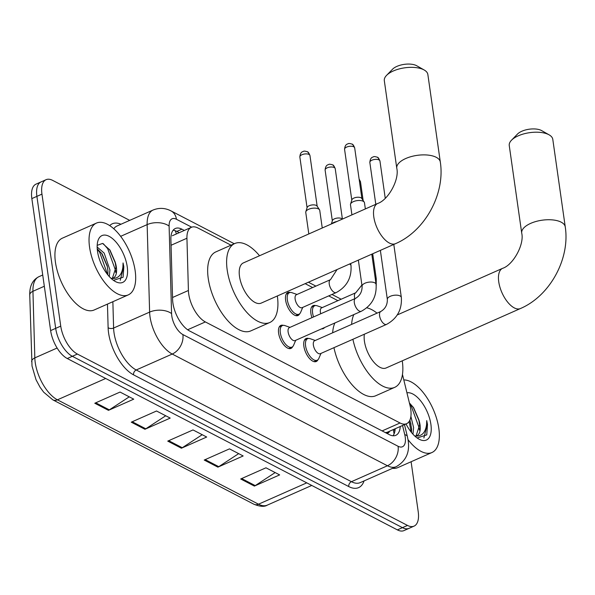 <?xml version="1.0" encoding="UTF-8"?>
<svg xmlns="http://www.w3.org/2000/svg" width="595" height="595" viewBox="0 0 595 595"><rect width="100%" height="100%" fill="white"/><g stroke="black" fill="none" stroke-linecap="round" stroke-linejoin="round"><path stroke-width="0.89" d="M299.694 313.736A12.562 5.98 -113.9 0 1 298.006 315.499A12.562 5.98 -113.9 0 1 290.687 311.795A12.562 5.98 -113.9 0 1 285.622 300.222A12.562 5.98 -113.9 0 1 287.831 292.517A12.562 5.98 -113.9 0 1 290.271 292.457M311.966 317.648A12.562 5.98 -113.9 0 1 310.88 313.334A12.562 5.98 -113.9 0 1 313.096 305.629A12.562 5.98 -113.9 0 1 315.536 305.57M317.938 359.752A12.562 5.98 -113.9 0 1 316.25 361.515A12.562 5.98 -113.9 0 1 308.931 357.811A12.562 5.98 -113.9 0 1 303.867 346.238A12.562 5.98 -113.9 0 1 306.083 338.533A12.562 5.98 -113.9 0 1 308.522 338.466M292.673 346.64A12.562 5.98 -113.9 0 1 290.992 348.402A12.562 5.98 -113.9 0 1 283.674 344.698A12.562 5.98 -113.9 0 1 278.609 333.126A12.562 5.98 -113.9 0 1 280.818 325.42A12.562 5.98 -113.9 0 1 283.257 325.353M231.031 245.185L197.957 228.011A23.562 11.208 66.1 0 0 191.389 227.305A23.562 11.208 66.1 0 0 186.934 238.238L188.414 290.479A23.562 11.208 66.1 0 0 188.719 293.989A23.562 11.208 66.1 0 0 205.364 321.932L400.041 422.986A23.562 11.208 66.1 0 0 406.608 423.692A23.562 11.208 66.1 0 0 410.029 405.522L402.465 374.426M406.608 423.692L387.657 432.074A23.562 11.208 -113.9 0 1 385.805 432.535L386.043 432.654A7.854 3.734 66.1 0 0 389.487 431.271M385.285 432.55L385.805 432.535M337.908 300.661L328.723 295.894M312.65 287.549L305.153 283.659M324.543 327.54A12.562 5.98 -113.9 0 1 323.264 328.611A12.562 5.98 -113.9 0 1 321.612 328.842M184.316 230.436L181.914 229.187A23.562 11.208 66.1 0 0 175.346 228.487A23.562 11.208 66.1 0 0 170.891 239.421L172.595 299.493A23.562 11.208 66.1 0 0 172.9 303.004A23.562 11.208 66.1 0 0 189.545 330.946L389.249 434.61A23.562 11.208 66.1 0 0 395.816 435.317A23.562 11.208 66.1 0 0 400.242 426.511M411.1 461.742L418.211 511.678A23.562 11.208 -113.9 0 1 414.068 526.121A23.562 11.208 -113.9 0 1 407.493 525.422L77.387 354.055A23.562 11.208 -113.9 0 1 60.742 326.12L41.955 194.126A23.562 11.208 -113.9 0 1 46.098 179.683A23.562 11.208 -113.9 0 1 52.665 180.389L129.71 220.381M414.068 526.121L403.96 530.599A23.562 11.208 -113.9 0 1 397.386 529.892L67.28 358.532A23.562 11.208 -113.9 0 1 50.635 330.589L31.847 198.596L36.897 196.365A23.562 11.208 -113.9 0 1 41.048 181.921A23.562 11.208 -113.9 0 0 36.897 196.365L55.685 328.351L36.897 196.365L41.955 194.126M67.28 358.532L72.33 356.293A23.562 11.208 -113.9 0 1 55.685 328.351A23.562 11.208 -113.9 0 0 72.33 356.293L402.443 527.653L72.33 356.293L77.387 354.055M409.01 528.36A23.562 11.208 -113.9 0 1 402.443 527.653A23.562 11.208 -113.9 0 0 409.01 528.36M395.184 428.75A23.562 11.208 -113.9 0 1 392.998 435.771M173.115 230.272A23.562 11.208 -113.9 0 1 176.864 231.425L179.259 232.675M275.158 472.571L255.24 485.609A6.285 4.753 117.4 0 1 254.37 486.085L279.643 474.899L265.965 467.796L240.692 478.982L254.37 486.085M238.677 453.635L218.759 466.673A6.285 4.753 117.4 0 1 217.896 467.149L243.162 455.963L229.484 448.868L204.219 460.047L217.896 467.149M129.249 396.835L109.331 409.866A6.285 4.753 117.4 0 1 108.469 410.342L133.734 399.163L120.056 392.06L94.784 403.239L108.469 410.342M165.73 415.764L145.805 428.802A6.285 4.753 117.4 0 1 144.942 429.278L170.215 418.092L156.53 410.996L131.264 422.175L144.942 429.278M202.203 434.7L182.286 447.738A6.285 4.753 117.4 0 1 181.416 448.214L206.688 437.028L193.011 429.932L167.738 441.111L181.416 448.214M31.847 198.596A23.562 11.208 -113.9 0 1 35.99 184.153L46.098 179.683M135.162 270.822A39.27 18.676 -113.9 0 1 128.252 294.897A39.27 18.676 -113.9 0 1 105.382 283.324A39.27 18.676 -113.9 0 1 89.562 247.156A39.27 18.676 -113.9 0 1 96.472 223.08A39.27 18.676 -113.9 0 1 119.342 234.661A39.27 18.676 -113.9 0 1 135.162 270.822M128.252 294.897L94.136 309.995A39.27 18.676 -113.9 0 1 71.266 298.415A39.27 18.676 -113.9 0 1 55.447 262.254A39.27 18.676 -113.9 0 1 62.356 238.179L96.472 223.08M107.836 274.89L107.933 270.859L107.174 265.764L102.184 253.998L97.23 248.814M109.294 276.578L109.934 269.974L104.185 253.113L97.156 247.029M112.388 278.282L115.951 267.311L115.14 261.971L109.949 250.079L102.623 243.429L97.186 245.341M115.192 262.216L115.14 261.971A17.746 8.442 -113.9 0 1 116.352 267.133A17.746 8.442 -113.9 0 1 113.229 278.014A17.746 8.442 -113.9 0 1 111.22 278.363L111.072 278.363M97.498 251.276A25.6 12.175 -113.9 0 1 97.625 241.957A25.6 12.175 -113.9 0 1 112.641 238.721A25.6 12.175 -113.9 0 1 127.226 266.709A25.6 12.175 -113.9 0 1 115.058 281.353A25.6 12.175 -113.9 0 1 97.498 251.276M113.467 280.334L123.091 277.255L123.827 266.843L123.061 262.953L122.912 266.88C121.819 275.232 117.922 279.062 111.22 278.363M107.345 266.59L101.552 253.113M115.371 263.042L109.487 249.431M107.598 274.592L99.648 252.228L97.268 249.231M115.683 272.443L115.579 270.487L107.673 248.68L103.322 243.727M120.22 280.342L123.604 266.939L123.061 262.953M386.572 75.364L392.551 69.213A14.139 6.352 -8.1 0 1 416.47 65.621A14.139 6.352 -8.1 0 1 416.753 65.77L424.213 70.009A21.993 9.877 171.9 0 0 423.781 69.771A21.993 9.877 171.9 0 0 386.572 75.364A21.993 9.877 171.9 0 0 384.318 80.697L396.776 168.229A21.993 9.877 -8.1 0 1 411.182 156.597A21.993 9.877 -8.1 0 1 436.239 157.303A21.993 9.877 -8.1 0 1 440.315 162.033L427.857 74.501A21.993 9.877 171.9 0 0 424.213 70.009M396.776 168.229C399.587 179.616 388.141 200.188 377.676 203.475L243.37 262.908A21.993 10.457 66.1 0 0 239.502 276.392A21.993 10.457 66.1 0 0 248.36 296.645A21.993 10.457 66.1 0 0 261.168 303.123L395.474 243.69C424.994 231.113 445.305 193.948 440.315 162.033M277.337 295.968A43.197 20.542 -113.9 0 1 277.344 296.035A43.197 20.542 -113.9 0 1 269.751 322.52A43.197 20.542 -113.9 0 1 244.59 309.779A43.197 20.542 -113.9 0 1 227.193 269.996A43.197 20.542 -113.9 0 1 234.787 243.519A43.197 20.542 -113.9 0 1 259.539 255.753M269.751 322.52L250.792 330.902A43.197 20.542 -113.9 0 1 225.639 318.169A43.197 20.542 -113.9 0 1 208.235 278.386A43.197 20.542 -113.9 0 1 215.836 251.901L234.787 243.519M511.499 140.219L517.486 134.068A14.139 6.352 -8.1 0 1 541.405 130.476A14.139 6.352 -8.1 0 1 541.681 130.625L549.14 134.857A21.993 9.877 171.9 0 0 548.709 134.626A21.993 9.877 171.9 0 0 511.499 140.219A21.993 9.877 171.9 0 0 509.253 145.552L521.711 233.084A21.993 9.877 -8.1 0 1 536.11 221.444A21.993 9.877 -8.1 0 1 561.167 222.158A21.993 9.877 -8.1 0 1 565.25 226.881L552.792 139.356A21.993 9.877 171.9 0 0 549.14 134.857M364.363 334.212A21.993 10.457 66.1 0 0 364.43 341.24A21.993 10.457 66.1 0 0 373.288 361.492A21.993 10.457 66.1 0 0 386.096 367.978L520.409 308.545C549.929 295.968 570.233 258.795 565.25 226.881M402.272 360.823A43.197 20.542 -113.9 0 1 402.279 360.89A43.197 20.542 -113.9 0 1 394.678 387.367A43.197 20.542 -113.9 0 1 352.902 339.284M394.678 387.367L375.728 395.757A43.197 20.542 -113.9 0 1 333.951 347.666M351.623 324.394A43.197 20.542 -113.9 0 1 353.861 314.569M366.788 307.816A43.197 20.542 -113.9 0 1 377.029 313.149M332.664 332.776A43.197 20.542 -113.9 0 1 334.903 322.959M376.085 284.336C376.828 296.496 371.897 305.48 361.291 311.282L295.083 340.578A7.066 3.362 -113.9 0 1 290.962 338.495A7.066 3.362 -113.9 0 1 288.121 331.98A7.066 3.362 -113.9 0 1 289.363 327.652L355.565 298.355C359.997 295.715 362.176 291.706 362.087 286.329A7.066 3.176 -8.1 0 1 366.721 282.588A7.066 3.176 -8.1 0 1 374.768 282.818A7.066 3.176 -8.1 0 1 375.021 282.952A7.066 3.176 -8.1 0 1 376.085 284.336L371.793 254.177M295.73 340.288L293.603 345.279A11.781 5.6 -113.9 0 1 291.937 347.123A11.781 5.6 -113.9 0 1 285.072 343.65A11.781 5.6 -113.9 0 1 280.327 332.798A11.781 5.6 -113.9 0 1 282.402 325.577A11.781 5.6 -113.9 0 1 284.886 325.584L290.01 327.362M351.92 214.877L350.477 204.769A7.066 3.176 -8.1 0 1 350.544 204.092A7.066 3.176 -8.1 0 1 353.378 201.645A7.066 3.176 -8.1 0 1 363.166 201.259A7.066 3.176 -8.1 0 1 364.229 202.144A7.066 3.176 -8.1 0 1 364.475 202.783L365.352 208.927M350.544 204.092L351.876 199.838A5.102 2.291 -8.1 0 1 353.921 198.068A5.102 2.291 -8.1 0 1 360.994 197.793A5.102 2.291 -8.1 0 1 361.76 198.433L364.229 202.144M401.342 297.448C402.086 309.608 397.155 318.593 386.549 324.394L320.341 353.69A7.066 3.362 -113.9 0 1 316.228 351.608A7.066 3.362 -113.9 0 1 313.379 345.1A7.066 3.362 -113.9 0 1 314.621 340.764L380.83 311.468C385.262 308.827 387.434 304.818 387.345 299.441A7.066 3.176 -8.1 0 1 391.979 295.7A7.066 3.176 -8.1 0 1 400.033 295.931A7.066 3.176 -8.1 0 1 400.279 296.065A7.066 3.176 -8.1 0 1 401.342 297.448L393.801 244.433M320.995 353.4L318.861 358.391A11.781 5.6 -113.9 0 1 317.195 360.235A11.781 5.6 -113.9 0 1 310.337 356.762A11.781 5.6 -113.9 0 1 305.592 345.911A11.781 5.6 -113.9 0 1 307.66 338.689A11.781 5.6 -113.9 0 1 310.151 338.696L315.276 340.474M308.82 233.947L305.756 212.415A7.066 3.176 -8.1 0 1 305.823 211.738A7.066 3.176 -8.1 0 1 308.649 209.291A7.066 3.176 -8.1 0 1 319.508 209.79A7.066 3.176 -8.1 0 1 319.753 210.422L322.252 228.004M305.823 211.738L307.154 207.484A5.102 2.291 -8.1 0 1 309.199 205.714A5.102 2.291 -8.1 0 1 316.272 205.439A5.102 2.291 -8.1 0 1 317.038 206.071L319.508 209.79M349.518 264.031A7.066 3.176 -8.1 0 1 349.942 264.254A7.066 3.176 -8.1 0 1 351.005 265.638C351.749 277.798 346.818 286.775 336.212 292.576L302.096 307.675A7.066 3.362 -113.9 0 1 297.976 305.592A7.066 3.362 -113.9 0 1 295.135 299.084A7.066 3.362 -113.9 0 1 296.377 294.748L330.493 279.65L337.067 269.535M331.765 223.794A7.066 3.176 -8.1 0 1 333.914 222.404A7.066 3.176 -8.1 0 1 336.978 221.489M302.751 307.384L300.616 312.375A11.781 5.6 -113.9 0 1 298.95 314.22A11.781 5.6 -113.9 0 1 292.086 310.746A11.781 5.6 -113.9 0 1 287.34 299.895A11.781 5.6 -113.9 0 1 289.415 292.673A11.781 5.6 -113.9 0 1 291.9 292.68L297.024 294.458M331.356 223.973L332.412 220.596A5.102 2.291 -8.1 0 1 334.457 218.826A5.102 2.291 -8.1 0 1 341.53 218.551A5.102 2.291 -8.1 0 1 342.266 219.146M320.727 313.773A7.066 3.362 -113.9 0 1 320.393 312.197A7.066 3.362 -113.9 0 1 321.635 307.86L355.75 292.762L361.901 285.035M313.572 316.934A11.781 5.6 -113.9 0 1 312.606 313.007A11.781 5.6 -113.9 0 1 314.673 305.785A11.781 5.6 -113.9 0 1 317.165 305.793L322.289 307.57M403.804 379.93A39.27 18.676 -113.9 0 1 438.827 428.46A39.27 18.676 -113.9 0 1 431.918 452.535A39.27 18.676 -113.9 0 1 408.021 439.653M431.918 452.535L397.802 467.625A39.27 18.676 -113.9 0 1 392.522 468.325M411.502 432.52L411.599 428.497L409.918 420.07M412.96 434.216L413.607 427.604L410.892 416.403M416.061 435.919L419.624 424.942L418.806 419.601L413.614 407.716L409.405 402.956M418.858 419.847L418.806 419.601A17.746 8.442 -113.9 0 1 420.018 424.771A17.746 8.442 -113.9 0 1 416.894 435.652A17.746 8.442 -113.9 0 1 414.886 436.001L414.737 436.001M406.943 392.819A25.6 12.175 -113.9 0 1 430.892 424.339A25.6 12.175 -113.9 0 1 418.724 438.984A25.6 12.175 -113.9 0 1 406.028 423.952M417.132 437.965L426.764 434.893L427.493 424.473L426.727 420.591L426.578 424.51C425.485 432.863 421.587 436.693 414.886 436.001M411.019 424.22L409.821 420.286M419.036 420.672L413.161 407.069M411.264 432.223L409.1 421.558M419.349 430.081L419.244 428.125L411.338 406.311L409.71 404.184M423.885 437.98L427.27 424.577L426.727 420.591M172.535 297.5L188.414 290.479M393.31 429.649A23.562 7.326 166.3 0 0 393.295 429.583L394.083 433.896M175.153 230.696A23.562 17.82 117.4 0 1 176.388 233.947M187.641 329.771L205.364 321.932M171.062 245.266L186.934 238.238M382.131 430.914L400.041 422.986M191.687 227.186L176.447 219.272A15.708 7.467 66.1 0 0 169.106 226.093L171.576 313.595A15.708 7.467 66.1 0 0 171.784 315.93A15.708 7.467 66.1 0 0 182.881 334.561L398.092 446.28A15.708 7.467 66.1 0 0 405.232 437.117A15.708 7.467 66.1 0 0 404.749 434.633L402.525 425.499M398.092 446.28A15.708 11.878 -62.6 0 1 387.434 465.759L172.223 354.047A31.416 14.942 -113.9 0 1 150.029 316.793A31.416 14.942 -113.9 0 1 149.62 312.107L113.608 328.046A31.416 14.942 66.1 0 0 114.017 332.724A31.416 14.942 66.1 0 0 136.21 369.978L351.422 481.697A31.416 14.942 66.1 0 0 360.183 482.634L396.188 466.703A31.416 14.942 -113.9 0 1 387.434 465.759L351.422 481.697A3.927 2.968 117.4 0 0 348.759 486.569L133.548 374.85A3.927 2.968 117.4 0 1 136.21 369.978L172.223 354.047A15.708 11.878 -62.6 0 0 182.881 334.561M396.188 466.703C405.954 461.11 409.94 452.379 408.148 440.493L407.374 436.507A15.708 4.886 166.3 0 0 404.749 434.633M133.548 374.85A35.343 16.809 -113.9 0 1 108.58 332.94A35.343 16.809 -113.9 0 1 108.119 327.674L107.457 304.105M109.711 225.609A35.343 16.809 -113.9 0 1 120.956 224.248M364.066 480.916A35.343 16.809 -113.9 0 1 348.759 486.569M60.742 326.12L50.635 330.589M407.493 525.422L397.386 529.892M171.576 313.595A15.708 9.007 178.4 0 0 149.62 312.107L147.144 224.613L120.651 236.334M169.106 226.093A15.708 9.007 178.4 0 0 147.144 224.613A31.416 14.942 -113.9 0 1 153.079 210.035L117.074 225.966A31.416 14.942 66.1 0 0 113.786 228.763M112.864 301.71L113.608 328.046A3.927 2.254 -1.6 0 1 108.119 327.674M176.447 219.272A15.708 11.878 -62.6 0 0 171.055 210.928C165.135 207.878 159.148 207.581 153.079 210.035M394.277 429.151L394.835 431.464M176.864 231.425L181.914 229.187M44.32 286.247L32.941 291.29L34.822 357.885A31.416 14.942 66.1 0 0 35.231 362.571A31.416 14.942 66.1 0 0 57.425 399.825A7.854 5.943 117.4 0 1 52.821 399.847L43.688 392.194L40.044 387.219L36.02 379.707L32.018 366.044L29.75 295.046C29.542 286.017 32.584 279.903 38.876 276.712A31.416 14.942 66.1 0 0 32.941 291.29A7.854 4.507 178.4 0 0 29.75 295.046M31.632 361.648A7.854 4.507 178.4 0 1 34.822 357.885L57.113 348.023M105.687 378.472L57.425 399.825L258.505 504.203A31.416 14.942 66.1 0 0 267.259 505.14C264.478 506.97 260.022 506.665 253.894 504.225A7.854 5.943 -62.6 0 0 258.505 504.203L306.76 482.85M182.286 447.738L168.697 440.687M145.805 428.802L132.224 421.751M109.331 409.866L95.743 402.815M218.759 466.673L205.178 459.623M255.24 485.609L241.652 478.559M377.676 203.475A21.993 10.457 66.1 0 0 373.809 216.959A21.993 10.457 66.1 0 0 389.346 243.035A21.993 10.457 66.1 0 0 395.474 243.69M521.711 233.084C524.522 244.471 513.069 265.035 502.611 268.33A21.993 10.457 66.1 0 0 498.744 281.807A21.993 10.457 66.1 0 0 514.273 307.89A21.993 10.457 66.1 0 0 520.409 308.545M354.68 147.895C353.616 145.277 352.716 144.005 351.98 144.087C349.838 143.417 348.551 143.298 348.135 143.737C347.778 144.124 345.026 143.737 344.572 149.338A5.102 2.291 -8.1 0 1 347.919 146.638A5.102 2.291 -8.1 0 1 353.735 146.801A5.102 2.291 -8.1 0 1 354.68 147.895L361.901 198.648M351.98 144.087A5.102 3.86 117.4 0 1 353.735 146.801M361.291 311.282A7.066 3.362 -113.9 0 1 359.573 311.192A7.066 3.362 -113.9 0 1 354.322 302.684A7.066 3.362 -113.9 0 1 355.565 298.355M379.945 161.007C378.874 158.389 377.974 157.117 377.237 157.199C375.095 156.53 373.816 156.411 373.392 156.849C373.035 157.236 370.283 156.849 369.837 162.45A5.102 2.291 -8.1 0 1 373.177 159.75A5.102 2.291 -8.1 0 1 378.993 159.914A5.102 2.291 -8.1 0 1 379.945 161.007L385.248 198.276M377.237 157.199A5.102 3.86 117.4 0 1 378.993 159.914M386.549 324.394A7.066 3.362 -113.9 0 1 384.831 324.305A7.066 3.362 -113.9 0 1 379.588 315.796A7.066 3.362 -113.9 0 1 380.83 311.468M309.958 155.54C308.894 152.922 307.994 151.651 307.258 151.732C305.116 151.063 303.829 150.944 303.413 151.383C303.056 151.77 300.304 151.383 299.85 156.983A5.102 2.291 -8.1 0 1 303.197 154.284A5.102 2.291 -8.1 0 1 309.013 154.447A5.102 2.291 -8.1 0 1 309.958 155.54L317.18 206.294M307.258 151.732A5.102 3.86 117.4 0 1 309.013 154.447M335.223 168.653C334.152 166.035 333.252 164.763 332.516 164.845C330.374 164.175 329.095 164.056 328.671 164.495C328.314 164.882 325.562 164.495 325.115 170.096A5.102 2.291 -8.1 0 1 328.455 167.396A5.102 2.291 -8.1 0 1 334.271 167.559A5.102 2.291 -8.1 0 1 335.223 168.653L342.4 219.086M332.516 164.845A5.102 3.86 117.4 0 1 334.271 167.559M336.212 292.576A7.066 3.362 -113.9 0 1 334.494 292.487A7.066 3.362 -113.9 0 1 329.243 283.986A7.066 3.362 -113.9 0 1 330.493 279.65M359.335 180.575A5.102 2.291 -8.1 0 1 359.529 180.672A5.102 2.291 -8.1 0 1 360.481 181.765L363.151 200.522M359.172 179.445A5.102 3.86 117.4 0 1 359.529 180.672M354.843 298.675A7.066 3.362 -113.9 0 1 354.508 297.098A7.066 3.362 -113.9 0 1 355.75 292.762M375.081 277.3A7.066 3.176 -8.1 0 1 375.2 277.367A7.066 3.176 -8.1 0 1 376.263 278.75L376.219 285.555M172.342 235.732L191.389 227.305M341.151 299.226L331.965 294.458M315.893 286.113L308.403 282.223M234.274 243.749L171.055 210.928M407.374 436.507L404.488 424.629M253.894 504.225L52.821 399.847M267.259 505.14L311.765 485.446M38.876 276.712L42.721 275.009M397.274 314.941L502.611 268.33M291.937 347.123L288.768 348.521M282.402 325.577L279.233 326.982M362.087 286.329L358.361 260.119M344.572 149.338L351.794 200.084M317.195 360.235L314.026 361.634M307.66 338.689L304.499 340.095M387.345 299.441L380.369 250.376M369.837 162.45L375.795 204.308M299.85 156.983L307.072 207.729M298.95 314.22L295.782 315.625M351.005 265.638L350.7 263.503M289.415 292.673L286.247 294.079M325.115 170.096L332.337 220.842M376.263 278.75L372.708 253.768M314.673 305.785L311.512 307.191M360.481 181.765L359.097 178.946"/></g></svg>
